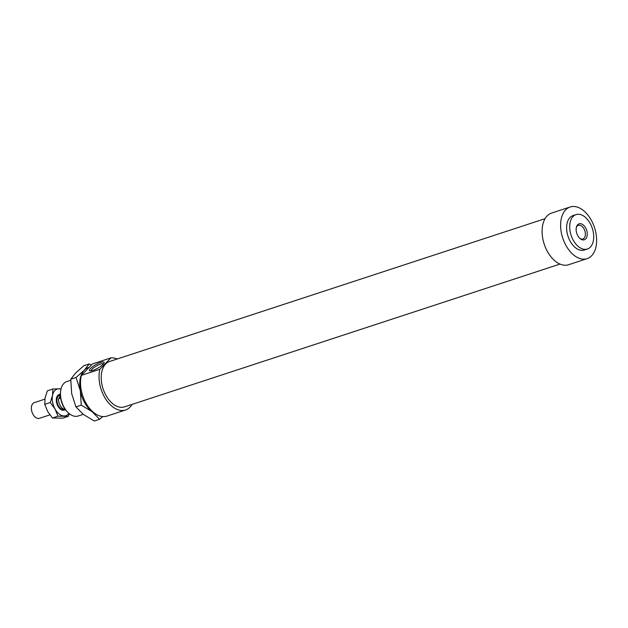 <?xml version="1.0" encoding="UTF-8"?>
<svg xmlns="http://www.w3.org/2000/svg" width="628" height="628" viewBox="0 0 628 628"><rect width="100%" height="100%" fill="white"/><g stroke="black" fill="none" stroke-linecap="round" stroke-linejoin="round"><path stroke-width="0.94" d="M65.351 409.574A8.235 5.071 -108.2 0 1 64.323 410.139A8.235 5.071 -108.2 0 1 58.168 406.583A8.235 5.071 -108.2 0 1 59.189 394.486A8.235 5.071 -108.2 0 1 60.359 394.329M49.879 414.88L39.391 418.319A8.235 5.071 -108.2 0 1 33.237 414.755A8.235 5.071 -108.2 0 1 34.257 402.658L44.886 399.173M63.946 409.22A7.253 4.459 -108.2 0 1 58.6 406.073A7.253 4.459 -108.2 0 1 59.495 395.42L60.367 395.138M65.288 409.487L65.116 409.542A8.235 5.071 -108.2 0 1 60.39 405.853A8.235 5.071 -108.2 0 1 58.53 398.749L59.37 397.752A7.253 4.459 -108.2 0 1 60.382 395.609M59.37 397.752L60.437 396.472M60.626 398.058L58.53 398.749M110.968 357.866L99.891 369.272L81.381 375.348L92.449 363.934L110.968 357.866A27.185 16.728 -108.2 0 1 117.185 358.996M132.076 404.393A27.185 16.728 -108.2 0 1 129.988 407.164A27.185 16.728 -108.2 0 1 125.514 410.013A27.185 16.728 -108.2 0 1 105.496 398.717A27.185 16.728 -108.2 0 1 99.891 369.272M559.972 264.082L124.485 406.881A23.888 14.703 -108.2 0 1 104.405 392.241A23.888 14.703 -108.2 0 1 105.669 363.989A23.888 14.703 -108.2 0 1 109.602 361.477L545.08 218.677M565.671 209.838A27.185 16.728 -108.2 0 1 570.153 206.989A27.185 16.728 -108.2 0 1 593.005 223.647A27.185 16.728 -108.2 0 1 591.568 255.8A27.185 16.728 -108.2 0 1 587.094 258.65A27.185 16.728 -108.2 0 1 564.242 241.984A27.185 16.728 -108.2 0 1 565.671 209.838M587.094 258.65L568.583 264.726A27.185 16.728 -108.2 0 1 545.724 248.06A27.185 16.728 -108.2 0 1 547.161 215.914A27.185 16.728 -108.2 0 1 551.635 213.057L570.153 206.989M573.074 216.487A18.126 11.155 -108.2 0 1 576.064 214.588A18.126 11.155 -108.2 0 1 591.293 225.695A18.126 11.155 -108.2 0 1 590.344 247.126A18.126 11.155 -108.2 0 1 587.353 249.026A18.126 11.155 -108.2 0 1 572.116 237.918A18.126 11.155 -108.2 0 1 573.074 216.487M587.353 249.026L584.268 250.038A18.126 11.155 -108.2 0 1 569.031 238.93A18.126 11.155 -108.2 0 1 569.989 217.5A18.126 11.155 -108.2 0 1 572.971 215.6L576.064 214.588M103.542 363.824A7.167 1.735 -29.4 0 0 100.684 364.044A7.167 1.735 -29.4 0 0 94.137 367.443A7.167 1.735 -29.4 0 0 91.091 370.842M100.661 362.419A8.399 2.033 150.6 0 1 104.13 362.851A8.399 2.033 150.6 0 1 92.92 370.394A8.399 2.033 150.6 0 1 89.953 370.842A8.399 2.033 150.6 0 1 92.01 367.129A8.399 2.033 150.6 0 1 100.661 362.419M579.856 238.389A7.167 4.412 71.8 0 0 582.878 238.97A7.167 4.412 71.8 0 0 584.056 238.216A7.167 4.412 71.8 0 0 584.433 229.738A7.167 4.412 71.8 0 0 578.412 225.342A7.167 4.412 71.8 0 0 577.226 226.096A7.167 4.412 71.8 0 0 576.316 227.595M585.712 238.907A8.399 5.173 -108.2 0 1 580.296 238.766A8.399 5.173 -108.2 0 1 576.449 227.038A8.399 5.173 -108.2 0 1 577.705 224.706A8.399 5.173 -108.2 0 1 585.579 227.815A8.399 5.173 -108.2 0 1 585.712 238.907M83.249 414.339L78.139 416.011A18.126 11.155 -108.2 0 1 67.753 412.266A18.126 11.155 -108.2 0 1 60.688 390.742A18.126 11.155 -108.2 0 1 63.86 383.473A18.126 11.155 -108.2 0 1 66.843 381.573L70.705 380.301M60.688 390.742L60.547 391.762A16.642 10.236 71.8 0 0 67.023 411.528L67.753 412.266M125.514 410.013L107.003 416.081A27.185 16.728 -108.2 0 1 86.986 404.793A27.185 16.728 -108.2 0 1 81.381 375.348M102.851 416.576L99.609 419.269L92.088 411.662L81.263 405.146L80.321 390.773A24.712 15.205 71.8 0 0 84.678 402.791A24.712 15.205 71.8 0 0 92.088 411.662A24.712 15.205 71.8 0 0 94.946 413.499M89.129 367.364A24.712 15.205 71.8 0 0 84.293 370.175A24.712 15.205 71.8 0 0 80.321 390.773L76.067 377.483L84.293 370.175L89.207 363.942L83.877 365.692L75.65 373.008L70.736 379.234L71.678 393.607L75.933 406.897L83.453 414.496L94.278 421.011L99.609 419.269M89.207 363.942L91.382 365.041M75.933 406.897L81.263 405.146M70.736 379.234L76.067 377.483M69.308 413.687L68.271 416.372L57.972 416.183L55.06 409.04L50.271 402.517L52.509 395.467L52.87 389.03L58.953 388.818A14.004 8.619 71.8 0 0 54.84 390.553A14.004 8.619 71.8 0 0 52.509 395.467A14.004 8.619 71.8 0 0 55.06 409.04A14.004 8.619 71.8 0 0 64.056 415.971A14.004 8.619 71.8 0 0 68.177 414.229A14.004 8.619 71.8 0 0 68.899 413.35M60.979 389.187A14.004 8.619 71.8 0 0 58.953 388.818L61.042 388.92M52.87 389.03L47.335 390.844L45.098 397.893L44.737 404.33L47.65 411.466L52.438 417.997L62.737 418.185L68.271 416.372M44.737 404.33L50.271 402.517M52.438 417.997L57.972 416.183"/></g></svg>
